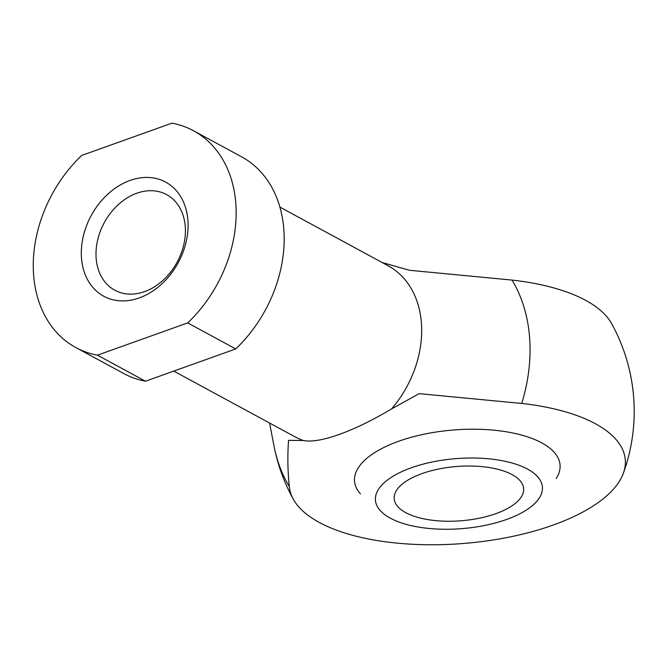 <?xml version="1.0" encoding="UTF-8"?>
<svg xmlns="http://www.w3.org/2000/svg" width="667" height="667" viewBox="0 0 667 667"><rect width="100%" height="100%" fill="white"/><g stroke="black" fill="none" stroke-linecap="round" stroke-linejoin="round"><path stroke-width="1" d="M185.251 226.488A54.377 41.446 -61.5 0 0 166.617 194.614A54.377 41.446 -61.5 0 0 104.269 222.67A54.377 41.446 -61.5 0 0 114.799 290.22A54.377 41.446 -61.5 0 0 162.906 280.407A54.377 41.446 -61.5 0 0 185.251 226.488M171.969 123.153L81.724 155.436A123.345 94.005 -61.5 0 0 75.93 347.607A123.345 94.005 -61.5 0 0 97.449 355.178L145.473 381.216L235.718 348.933A123.345 94.005 -61.5 0 0 241.512 156.762L193.48 130.732A123.345 94.005 -61.5 0 0 171.969 123.153M75.93 347.607L123.962 373.637A123.345 94.005 -61.5 0 0 145.473 381.216M391.479 408.971C372.77 420.135 355.378 428.614 339.303 434.425C323.378 440.062 311.372 442.088 303.293 440.52L288.553 440.353C287.435 455.869 287.694 471.277 289.336 486.568A168.501 70.677 175.5 0 0 293.313 499.233A168.501 70.677 175.5 0 0 462.848 543.53A168.501 70.677 175.5 0 0 623.353 473.253A168.501 70.677 175.5 0 0 521.719 403.452L419.143 393.647L391.479 408.971A97.374 74.22 -61.5 0 0 388.011 265.699L279.865 207.087M173.762 371.094L295.206 436.918A97.374 74.22 -61.5 0 0 303.293 440.52M382.083 262.49L409.438 270.277L512.006 280.082A168.501 70.677 -4.5 0 1 611.572 323.545A181.766 181.766 0 0 1 623.353 473.253M556.186 478.539A103.085 43.238 175.5 0 0 453.91 429.965A103.085 43.238 175.5 0 0 360.48 493.947M187.886 220.143A64.916 49.475 -61.5 0 0 104.119 197.799A64.916 49.475 -61.5 0 0 112.123 299.558A64.916 49.475 -61.5 0 0 187.886 220.143M235.718 348.933L187.694 322.903L97.449 355.178M187.694 322.903A123.345 94.005 -61.5 0 0 193.48 130.732M421.969 473.612A64.916 27.23 175.5 0 0 394.197 498.724A64.916 27.23 175.5 0 0 461.055 520.777A64.916 27.23 175.5 0 0 523.637 488.544A64.916 27.23 175.5 0 0 487.969 467.359A64.916 27.23 175.5 0 0 421.969 473.612M506.578 519.468A83.742 35.126 -4.5 0 1 388.077 516.883A83.742 35.126 -4.5 0 1 403.101 471.052A83.742 35.126 -4.5 0 1 510.505 462.59A83.742 35.126 -4.5 0 1 532.533 505.511A83.742 35.126 -4.5 0 1 506.578 519.468M269.576 423.028L273.962 445.789A157.37 119.943 -61.5 0 0 289.336 486.568M521.719 403.452A157.37 119.943 -61.5 0 0 529.581 337.219A157.37 119.943 -61.5 0 0 512.006 280.082M273.962 445.789A181.766 181.766 0 0 0 293.313 499.233"/></g></svg>
